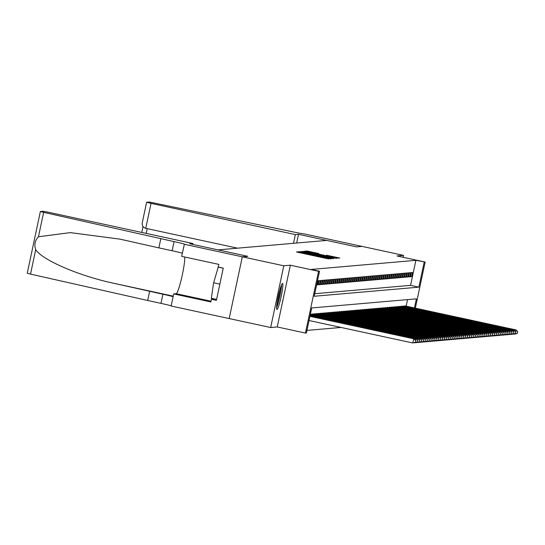 <?xml version="1.0" encoding="UTF-8"?>
<svg xmlns="http://www.w3.org/2000/svg" width="545" height="545" viewBox="0 0 545 545"><rect width="100%" height="100%" fill="white"/><g stroke="black" fill="none" stroke-linecap="round" stroke-linejoin="round"><path stroke-width="0.82" d="M299.73 252.001L296.453 251.94L297.897 252.315L327.204 258.65L331.033 258.814L299.73 252.001M282.487 283.42A13.318 1.437 102.2 0 0 278.27 296.357A13.318 1.437 102.2 0 0 276.908 309.458A13.318 1.437 102.2 0 0 276.955 309.458A13.318 1.437 102.2 0 0 281.172 296.528A13.318 1.437 102.2 0 0 282.535 283.427A13.318 1.437 102.2 0 0 282.487 283.42M318.655 253.493L307.176 251.013L304.934 251.211L335.7 257.914L339.746 258.051L326.55 255.203L335.843 257.696L330.951 256.804L307.775 251.661L318.655 253.493M314.751 293.701L410.576 285.362L415.896 260.326L425.148 262.036L415.351 308.143M184.251 244.255L242.307 256.811L247.811 256.334L189.749 243.772L192.903 243.499L48.58 212.284L43.028 211.256L40.378 211.494L43.634 212.352L174.087 241.612A11.949 0.395 -168 0 1 184.435 244.215A11.949 0.395 -168 0 1 184.353 244.242L181.676 256.354L218.838 264.393L218.266 267.064L223.246 268.14L216.399 300.35L211.419 299.273L210.854 301.944L173.698 293.905L171.123 306.004L229.179 318.566L242.321 256.811L247.839 256.334L217.98 249.876L326.673 240.413L356.532 246.878L362.057 246.395L403.525 255.367L396.951 255.939L425.148 262.036M229.179 318.566L242.307 256.811L283.788 265.783L270.661 327.531L277.241 326.959L305.438 333.063L318.566 271.315L319.527 271.226L314.206 296.262L418.867 287.154L424.187 262.125M277.241 326.959L290.362 265.211L283.788 265.783M290.362 265.211L318.566 271.315M415.896 260.326L311.229 269.434L319.527 271.226M303.129 251.858L299.076 251.715L300.527 252.083L329.834 258.425L333.887 258.562L303.129 251.858L303.027 252.321M302.019 251.456L306.058 251.599L336.817 258.31L320.337 255.149L333.254 258.276L302.012 251.47M403.123 257.274L403.525 255.367M229.193 318.566L270.661 327.531M316.611 284.94L317.469 284.865L318.355 280.689L317.497 280.764M320.276 280.525L319.125 280.62L318.239 284.797L319.39 284.694L320.276 280.525M322.197 280.355L321.046 280.457L320.16 284.626L321.312 284.531L322.197 280.355M324.118 280.191L322.967 280.287L322.081 284.463L323.233 284.361L324.118 280.191M326.039 280.021L324.888 280.123L324.002 284.292L325.154 284.197L326.039 280.021M327.961 279.858L326.809 279.953L325.924 284.129L327.075 284.027L327.961 279.858M329.882 279.687L328.73 279.789L327.845 283.959L328.996 283.856L329.882 279.687M331.803 279.517L330.651 279.619L329.759 283.795L330.917 283.693L331.803 279.517M333.724 279.353L332.566 279.456L331.68 283.625L332.832 283.523L333.724 279.353M335.645 279.183L334.487 279.285L333.601 283.461L334.753 283.359L335.645 279.183M337.559 279.02L336.408 279.122L335.522 283.291L336.674 283.189L337.559 279.02M339.481 278.849L338.329 278.951L337.444 283.127L338.595 283.025L339.481 278.849M341.402 278.686L340.25 278.788L339.365 282.957L340.516 282.855L341.402 278.686M343.323 278.515L342.171 278.618L341.286 282.787L342.437 282.692L343.323 278.515M345.244 278.352L344.093 278.454L343.207 282.623L344.358 282.521L345.244 278.352M347.165 278.182L346.014 278.284L345.128 282.453L346.279 282.358L347.165 278.182M349.086 278.018L347.935 278.113L347.042 282.29L348.201 282.187L349.086 278.018M351.007 277.848L349.856 277.95L348.964 282.119L350.122 282.024L351.007 277.848M352.928 277.684L351.77 277.78L350.885 281.956L352.036 281.854L352.928 277.684M354.85 277.514L353.691 277.616L352.806 281.785L353.957 281.69L354.85 277.514M356.764 277.351L355.613 277.446L354.727 281.622L355.878 281.52L356.764 277.351M358.685 277.18L357.534 277.282L356.648 281.452L357.799 281.356L358.685 277.18M360.606 277.017L359.455 277.112L358.569 281.288L359.72 281.186L360.606 277.017M362.527 276.846L361.376 276.949L360.49 281.118L361.642 281.022L362.527 276.846M364.448 276.683L363.297 276.778L362.411 280.954L363.563 280.852L364.448 276.683M366.369 276.513L365.218 276.615L364.332 280.784L365.484 280.682L366.369 276.513M368.291 276.349L367.139 276.444L366.247 280.62L367.405 280.518L368.291 276.349M370.212 276.179L369.06 276.281L368.168 280.45L369.326 280.348L370.212 276.179M372.133 276.008L370.975 276.111L370.089 280.287L371.24 280.185L372.133 276.008M374.047 275.845L372.896 275.947L372.01 280.116L373.161 280.014L374.047 275.845M375.968 275.675L374.817 275.777L373.931 279.953L375.083 279.851L375.968 275.675M377.889 275.511L376.738 275.613L375.852 279.783L377.004 279.68L377.889 275.511M379.81 275.341L378.659 275.443L377.774 279.619L378.925 279.517L379.81 275.341M381.732 275.177L380.58 275.279L379.695 279.449L380.846 279.347L381.732 275.177M383.653 275.007L382.501 275.109L381.616 279.278L382.767 279.183L383.653 275.007M385.574 274.844L384.423 274.939L383.537 279.115L384.688 279.013L385.574 274.844M387.495 274.673L386.344 274.775L385.451 278.945L386.609 278.849L387.495 274.673M389.416 274.51L388.265 274.605L387.372 278.781L388.531 278.679L389.416 274.51M391.337 274.339L390.179 274.442L389.294 278.611L390.445 278.515L391.337 274.339M393.252 274.176L392.1 274.271L391.215 278.447L392.366 278.345L393.252 274.176M395.173 274.006L394.021 274.108L393.136 278.277L394.287 278.182L395.173 274.006M397.094 273.842L395.943 273.937L395.057 278.113L396.208 278.011L397.094 273.842M399.015 273.672L397.864 273.774L396.978 277.943L398.129 277.848L399.015 273.672M400.936 273.508L399.785 273.604L398.899 277.78L400.05 277.678L400.936 273.508M402.857 273.338L401.706 273.44L400.82 277.609L401.972 277.514L402.857 273.338M404.778 273.174L403.627 273.27L402.741 277.446L403.893 277.344L404.778 273.174M406.699 273.004L405.548 273.106L404.656 277.276L405.814 277.173L406.699 273.004M408.621 272.834L407.469 272.936L406.577 277.112L407.728 277.01L408.621 272.834M410.542 272.67L409.384 272.772L408.498 276.942L409.649 276.84L410.542 272.67M410.419 276.778L411.57 276.676L412.456 272.5L411.305 272.602L410.419 276.778M306.944 330.413L341.034 327.45M406.154 306.154L407.544 299.607M311.243 314.165L310.405 314.145M311.965 314.322L313.164 314.002M313.886 314.152L315.085 313.831M315.807 313.988L317.006 313.668M317.721 313.818L318.927 313.498M319.642 313.654L320.841 313.327M321.564 313.484L322.763 313.164M323.485 313.321L324.684 312.993M325.406 313.15L326.605 312.83M327.327 312.987L328.526 312.66M329.248 312.816L330.447 312.496M331.169 312.653L332.368 312.326M333.09 312.483L334.289 312.162M335.012 312.319L336.211 311.992M336.926 312.149L338.132 311.829M338.847 311.985L340.046 311.658M340.768 311.815L341.967 311.495M342.689 311.651L343.888 311.324M344.61 311.481L345.809 311.161M346.531 311.318L347.73 310.991M348.453 311.147L349.652 310.827M350.374 310.984L351.573 310.657M352.295 310.814L353.494 310.493M354.216 310.643L355.415 310.323M356.13 310.48L357.336 310.159M358.051 310.309L359.25 309.989M359.972 310.146L361.171 309.819M361.894 309.976L363.093 309.655M363.815 309.812L365.014 309.485M365.736 309.642L366.935 309.322M367.657 309.478L368.856 309.151M369.578 309.308L370.777 308.988M371.499 309.144L372.698 308.817M373.42 308.974L374.619 308.654M375.335 308.811L376.534 308.484M377.256 308.64L378.455 308.32M379.177 308.477L380.376 308.15M381.098 308.307L382.297 307.986M383.019 308.143L384.218 307.816M384.94 307.973L386.139 307.653M386.861 307.809L388.06 307.482M388.783 307.639L389.982 307.319M390.704 307.469L391.903 307.148M392.618 307.305L393.824 306.985M394.539 307.135L395.738 306.815M396.46 306.971L397.659 306.644M398.381 306.801L399.58 306.481M400.303 306.637L401.502 306.31M402.224 306.467L403.423 306.147M404.145 306.304L405.344 305.977M414.445 307.952L416.387 298.837L311.72 307.945L306.399 332.981L305.438 333.063M410.576 285.362L418.867 287.154M317.469 284.865L316.665 284.688M319.39 284.694L318.307 284.463M321.312 284.531L320.228 284.292M323.233 284.361L322.149 284.129M325.154 284.197L324.071 283.959M327.075 284.027L325.992 283.795M328.996 283.856L327.913 283.625M330.917 283.693L329.834 283.461M332.832 283.523L331.755 283.291M334.753 283.359L333.676 283.127M336.674 283.189L335.597 282.957M338.595 283.025L337.512 282.787M340.516 282.855L339.433 282.623M342.437 282.692L341.354 282.453M344.358 282.521L343.275 282.29M346.279 282.358L345.196 282.119M348.201 282.187L347.117 281.956M350.122 282.024L349.038 281.785M352.036 281.854L350.96 281.622M353.957 281.69L352.881 281.452M355.878 281.52L354.802 281.288M357.799 281.356L356.716 281.118M359.72 281.186L358.637 280.954M361.642 281.022L360.558 280.784M363.563 280.852L362.48 280.62M365.484 280.682L364.401 280.45M367.405 280.518L366.322 280.287M369.326 280.348L368.243 280.116M371.24 280.185L370.164 279.953M373.161 280.014L372.085 279.783M375.083 279.851L374.006 279.619M377.004 279.68L375.921 279.449M378.925 279.517L377.842 279.278M380.846 279.347L379.763 279.115M382.767 279.183L381.684 278.945M384.688 279.013L383.605 278.781M386.609 278.849L385.526 278.611M388.531 278.679L387.447 278.447M390.445 278.515L389.368 278.277M392.366 278.345L391.29 278.113M394.287 278.182L393.204 277.943M396.208 278.011L395.125 277.78M398.129 277.848L397.046 277.609M400.05 277.678L398.967 277.446M401.972 277.514L400.888 277.276M403.893 277.344L402.81 277.112M405.814 277.173L404.731 276.942M407.728 277.01L406.652 276.778M409.649 276.84L408.573 276.608M411.57 276.676L410.494 276.444M301.576 252.192L329.889 258.214L301.576 252.192M309.819 252.819L318.069 254.651L309.819 252.819M415.61 342.171L415.774 340.523L415.61 342.171L412.851 342.989L413.744 338.813L414.22 338.772L309.962 316.216M309.049 320.528L412.851 342.989L415.419 342.192M309.935 316.359L413.744 338.813L415.774 340.523M414.22 338.772L415.964 340.502M281.111 285.9A11.527 1.247 -77.8 0 1 279.796 295.553A11.527 1.247 -77.8 0 1 276.969 305.854A11.527 1.247 -77.8 0 1 276.628 306.617M276.581 307.721A13.23 1.431 102.2 0 0 276.758 307.291A13.23 1.431 102.2 0 0 279.885 296.01A13.23 1.431 102.2 0 0 281.52 284.872M218.272 267.05L213.62 282.773L211.337 298.285L216.597 299.423M223.225 268.215L217.973 267.077M219.846 284.115L213.62 282.773M277.167 302.257A10.668 1.151 102.2 0 0 279.796 290.09M160.816 238.744L158.874 247.88L120.104 239.16L70.291 232.62L38.443 236.768C34.948 240.468 34.035 244.773 35.697 249.685C42.428 260.115 79.263 275.974 113.701 283.264L162.901 294.232A11.949 0.395 -168 0 1 173.092 296.732M149.63 291.357L147.688 300.493L160.959 303.367A11.949 0.395 -168 0 1 171.15 305.868M182.337 253.255A11.949 0.395 -168 0 0 172.145 250.755L158.874 247.88M35.697 249.685L30.506 274.101L147.688 300.493M192.903 243.499L192.705 244.412M184.653 256.995A19.204 2.071 -77.8 0 1 181.703 277.664A19.204 2.071 -77.8 0 1 176.198 293.687L173.698 293.905M30.506 274.101L27.284 273.236M214.614 298.994L211.419 299.273M293.503 243.302L295.356 234.588L151.04 203.367L145.733 228.321L237.518 248.173M145.733 228.321C142.838 227.347 141.727 225.303 142.402 222.183L146.605 202.256L149.262 202.011L290.948 231.448A11.949 0.395 12 0 0 303.899 233.846L362.064 246.395L356.566 246.871L298.503 234.316L295.356 234.588M296.65 243.029L298.503 234.316M146.605 202.256L151.04 203.367M417.531 342.008L417.695 340.353L417.531 342.008L415.256 342.778L414.772 342.819L414.854 342.43M414.118 342.676L417.341 342.022M310.05 315.8L416.142 338.609L310.078 315.664M415.385 339.93L415.658 338.649L417.695 340.353M416.142 338.609L417.886 340.339M419.452 341.838L419.616 340.189L419.452 341.838L417.177 342.614L416.693 342.655L416.775 342.26M416.039 342.512L419.262 341.858M310.166 315.242L418.063 338.438L310.2 315.105M417.306 339.76L417.579 338.479L419.616 340.189M418.063 338.438L419.807 340.169M421.374 341.674L421.537 340.019L421.374 341.674L419.098 342.444L418.615 342.485L418.696 342.097M417.961 342.342L421.183 341.688M310.289 314.69L419.984 338.275L310.316 314.547M419.228 339.596L419.5 338.316L421.537 340.019M419.984 338.275L421.728 340.005M423.295 341.504L423.458 339.855L423.295 341.504L421.012 342.274L420.536 342.321L420.617 341.926M419.882 342.178L423.104 341.517M310.446 314.138L421.421 338.145L310.929 314.097M421.149 339.426L421.421 338.145L423.458 339.855M421.905 338.104L423.649 339.835M425.216 341.34L425.379 339.685L425.216 341.34L422.934 342.11L422.457 342.151L422.538 341.763M421.803 342.008L425.025 341.354M312.367 313.975L423.342 337.982L312.85 313.934M423.07 339.262L423.342 337.982L425.379 339.685M423.826 337.934L425.57 339.671M427.137 341.17L427.3 339.515L427.137 341.17L424.855 341.94L424.378 341.988L424.46 341.592M423.724 341.844L426.946 341.184M314.288 313.804L425.264 337.811L314.765 313.763M424.991 339.092L425.264 337.811L427.3 339.515M425.74 337.771L427.491 339.501M429.058 341L429.215 339.351L429.058 341L426.776 341.776L426.299 341.817L426.381 341.429M425.645 341.674L428.861 341.02M316.209 313.641L427.185 337.648L316.686 313.6M426.912 338.929L427.185 337.648L429.215 339.351M427.661 337.6L429.412 339.331M430.972 340.836L431.136 339.181L430.972 340.836L428.697 341.606L428.22 341.647L428.302 341.259M427.566 341.511L430.782 340.85M318.13 313.47L429.583 337.437L318.607 313.43M428.833 338.758L429.106 337.478L431.136 339.181M429.583 337.437L431.333 339.167M432.894 340.666L433.057 339.017L432.894 340.666L430.618 341.442L430.134 341.483L430.223 341.095M429.48 341.34L432.703 340.686M320.051 313.307L431.027 337.314L320.528 313.259M430.754 338.595L431.027 337.314L433.057 339.017M431.504 337.266L433.248 338.997M434.815 340.502L434.978 338.847L434.815 340.502L432.539 341.272L432.056 341.313L432.144 340.925M431.402 341.177L434.624 340.516M321.972 313.137L433.425 337.103L322.449 313.096M432.675 338.425L432.948 337.144L434.978 338.847M433.425 337.103L435.169 338.833M436.736 340.332L436.899 338.683L436.736 340.332L434.46 341.109L433.977 341.15L434.058 340.754M433.323 341.007L436.545 340.353M323.887 312.973L435.346 336.933L324.37 312.925M434.59 338.261L434.862 336.974L436.899 338.683M435.346 336.933L437.09 338.663M438.657 340.169L438.82 338.513L438.657 340.169L436.381 340.938L435.898 340.979L435.98 340.591M435.244 340.843L438.466 340.182M325.808 312.803L437.267 336.769L326.291 312.762M436.511 338.091L436.783 336.81L438.82 338.513M437.267 336.769L439.011 338.5M440.578 339.998L440.742 338.35L440.578 339.998L438.303 340.775L437.819 340.816L437.901 340.421M437.165 340.673L440.387 340.019M327.729 312.639L439.188 336.599L328.213 312.592M438.432 337.927L438.705 336.64L440.742 338.35M439.188 336.599L440.932 338.329M442.499 339.835L442.663 338.179L442.499 339.835L440.217 340.605L439.74 340.645L439.822 340.257M439.086 340.509L442.308 339.848M329.65 312.469L440.626 336.476L330.134 312.428M440.353 337.757L440.626 336.476L442.663 338.179M441.109 336.435L442.853 338.166M444.42 339.664L444.584 338.016L444.42 339.664L442.138 340.441L441.661 340.482L441.743 340.087M441.007 340.339L444.23 339.685M331.571 312.299L442.547 336.306L332.055 312.258M442.274 337.593L442.547 336.306L444.584 338.016M443.031 336.265L444.774 337.995M446.341 339.501L446.505 337.846L446.341 339.501L444.059 340.271L443.582 340.312L443.664 339.923M442.928 340.175L446.144 339.515M333.492 312.135L444.468 336.142L333.969 312.094M444.195 337.423L444.468 336.142L446.505 337.846M444.945 336.102L446.696 337.832M448.262 339.331L448.419 337.682L448.262 339.331L445.98 340.107L445.503 340.148L445.585 339.753M444.849 340.005L448.065 339.351M335.413 311.965L446.866 335.931L335.89 311.924M446.117 337.26L446.389 335.972L448.419 337.682M446.866 335.931L448.617 337.662M450.177 339.167L450.34 337.512L450.177 339.167L447.901 339.937L447.425 339.978L447.506 339.59M446.771 339.835L449.986 339.181M337.335 311.801L448.31 335.809L337.811 311.76M448.038 337.089L448.31 335.809L450.34 337.512M448.787 335.768L450.538 337.498M452.098 338.997L452.261 337.348L452.098 338.997L449.823 339.773L449.339 339.814L449.427 339.419M448.685 339.671L451.907 339.017M339.256 311.631L450.708 335.597L339.733 311.59M449.959 336.926L450.231 335.638L452.261 337.348M450.708 335.597L452.452 337.328M454.019 338.833L454.183 337.178L454.019 338.833L451.744 339.603L451.26 339.644L451.349 339.256M450.606 339.501L453.828 338.847M341.177 311.468L452.152 335.475L341.654 311.427M451.88 336.755L452.152 335.475L454.183 337.178M452.629 335.434L454.373 337.164M455.94 338.663L456.104 337.014L455.94 338.663L453.665 339.44L453.181 339.481L453.263 339.085M452.527 339.337L455.749 338.683M343.091 311.297L454.067 335.304L343.575 311.256M453.794 336.585L454.067 335.304L456.104 337.014M454.55 335.264L456.294 336.994M457.861 338.5L458.025 336.844L457.861 338.5L455.586 339.269L455.102 339.31L455.184 338.922M454.448 339.167L457.671 338.513M345.012 311.134L455.988 335.141L345.496 311.093M455.715 336.422L455.988 335.141L458.025 336.844M456.472 335.1L458.216 336.83M459.782 338.329L459.946 336.681L459.782 338.329L457.507 339.099L457.023 339.147L457.105 338.752M456.369 339.004L459.592 338.35M346.933 310.963L457.909 334.971L347.417 310.923M457.637 336.251L457.909 334.971L459.946 336.681M458.393 334.93L460.137 336.66M461.704 338.166L461.867 336.51L461.704 338.166L459.421 338.935L458.945 338.976L459.026 338.588M458.291 338.833L461.513 338.179M348.855 310.8L460.314 334.766L349.338 310.759M459.558 336.088L459.83 334.807L461.867 336.51M460.314 334.766L462.058 336.497M463.625 337.995L463.788 336.34L463.625 337.995L461.343 338.765L460.866 338.813L460.947 338.418M460.212 338.67L463.434 338.009M350.776 310.63L461.751 334.637L351.259 310.589M461.479 335.918L461.751 334.637L463.788 336.34M462.228 334.596L463.979 336.326M465.546 337.825L465.709 336.176L465.546 337.825L463.264 338.602L462.787 338.643L462.869 338.254M462.133 338.5L465.348 337.846M352.697 310.466L463.672 334.473L353.174 310.425M463.4 335.754L463.672 334.473L465.709 336.176M464.149 334.426L465.9 336.163M467.467 337.662L467.624 336.006L467.467 337.662L465.185 338.431L464.708 338.479L464.79 338.084M464.054 338.336L467.269 337.675M354.618 310.296L465.594 334.303L355.095 310.255M465.321 335.584L465.594 334.303L467.624 336.006M466.07 334.262L467.821 335.993M469.381 337.491L469.545 335.843L469.381 337.491L467.106 338.268L466.629 338.309L466.711 337.92M465.975 338.166L469.191 337.512M356.539 310.132L467.515 334.139L357.016 310.091M467.242 335.42L467.515 334.139L469.545 335.843M467.992 334.092L469.742 335.822M471.302 337.328L471.466 335.672L471.302 337.328L469.027 338.098L468.543 338.138L468.632 337.75M467.889 338.002L471.112 337.341M358.46 309.962L469.436 333.969L358.937 309.921M469.163 335.25L469.436 333.969L471.466 335.672M469.913 333.928L471.657 335.659M473.224 337.157L473.387 335.509L473.224 337.157L470.948 337.934L470.464 337.975L470.553 337.587M469.81 337.832L473.033 337.178M360.381 309.798L471.834 333.758L360.858 309.751M471.078 335.086L471.357 333.799L473.387 335.509M471.834 333.758L473.578 335.488M475.145 336.994L475.308 335.339L475.145 336.994L472.869 337.764L472.386 337.805L472.467 337.416M471.732 337.668L474.954 337.008M362.296 309.628L473.271 333.635L362.779 309.587M472.999 334.916L473.271 333.635L475.308 335.339M473.755 333.595L475.499 335.325M477.066 336.824L477.229 335.175L477.066 336.824L474.79 337.6L474.307 337.641L474.388 337.246M473.653 337.498L476.875 336.844M364.217 309.465L475.676 333.424L364.7 309.417M474.92 334.753L475.192 333.465L477.229 335.175M475.676 333.424L477.42 335.155M478.987 336.66L479.15 335.005L478.987 336.66L476.705 337.43L476.228 337.471L476.31 337.083M475.574 337.335L478.796 336.674M366.138 309.294L477.113 333.302L366.621 309.253M476.841 334.582L477.113 333.302L479.15 335.005M477.597 333.261L479.341 334.991M480.908 336.49L481.072 334.841L480.908 336.49L478.626 337.266L478.149 337.307L478.231 336.912M477.495 337.164L480.717 336.51M368.059 309.124L479.035 333.131L368.543 309.083M478.762 334.419L479.035 333.131L481.072 334.841M479.518 333.09L481.262 334.821M482.829 336.326L482.993 334.671L482.829 336.326L480.547 337.096L480.07 337.137L480.152 336.749M479.416 337.001L482.638 336.34M369.98 308.961L480.956 332.968L370.464 308.92M480.683 334.248L480.956 332.968L482.993 334.671M481.433 332.927L483.183 334.657M484.75 336.156L484.914 334.507L484.75 336.156L482.468 336.933L481.991 336.974L482.073 336.578M481.337 336.83L484.553 336.176M371.901 308.79L482.877 332.797L372.378 308.749M482.604 334.085L482.877 332.797L484.914 334.507M483.354 332.757L485.105 334.487M486.671 335.993L486.828 334.337L486.671 335.993L484.389 336.762L483.912 336.803L483.994 336.415M483.258 336.667L486.474 336.006M373.822 308.627L484.798 332.634L374.299 308.586M484.525 333.915L484.798 332.634L486.828 334.337M485.275 332.593L487.026 334.323M488.586 335.822L488.749 334.174L488.586 335.822L486.31 336.599L485.833 336.64L485.915 336.245M485.179 336.497L488.395 335.843M375.743 308.456L486.719 332.464L376.22 308.416M486.447 333.751L486.719 332.464L488.749 334.174M487.196 332.423L488.947 334.153M490.507 335.659L490.67 334.003L490.507 335.659L488.231 336.428L487.748 336.469L487.836 336.081M487.094 336.326L490.316 335.672M377.665 308.293L489.117 332.259L378.141 308.252M488.368 333.581L488.64 332.3L490.67 334.003M489.117 332.259L490.861 333.99M492.428 335.488L492.591 333.84L492.428 335.488L490.153 336.265L489.669 336.306L489.757 335.911M489.015 336.163L492.237 335.509M379.586 308.123L491.038 332.089L380.063 308.082M490.282 333.417L490.555 332.13L492.591 333.84M491.038 332.089L492.782 333.819M494.349 335.325L494.513 333.669L494.349 335.325L492.074 336.095L491.59 336.136L491.672 335.747M490.936 335.993L494.158 335.339M381.5 307.959L492.476 331.966L381.984 307.918M492.203 333.247L492.476 331.966L494.513 333.669M492.959 331.925L494.703 333.656M496.27 335.155L496.434 333.506L496.27 335.155L493.995 335.931L493.511 335.972L493.593 335.577M492.857 335.829L496.079 335.175M383.421 307.789L494.397 331.796L383.905 307.748M494.124 333.077L494.397 331.796L496.434 333.506M494.88 331.755L496.624 333.486M498.191 334.991L498.355 333.336L498.191 334.991L495.909 335.761L495.432 335.802L495.514 335.413M494.778 335.659L498.001 335.005M385.342 307.625L496.318 331.632L385.826 307.584M496.045 332.913L496.318 331.632L498.355 333.336M496.802 331.592L498.546 333.322M500.112 334.821L500.276 333.172L500.112 334.821L497.83 335.591L497.353 335.638L497.435 335.243M496.699 335.495L499.922 334.841M387.263 307.455L498.723 331.421L387.747 307.414M497.967 332.743L498.239 331.462L500.276 333.172M498.723 331.421L500.467 333.152M502.034 334.657L502.197 333.002L502.034 334.657L499.751 335.427L499.274 335.468L499.356 335.08M498.62 335.325L501.843 334.671M389.185 307.291L500.16 331.299L389.661 307.251M499.888 332.579L500.16 331.299L502.197 333.002M500.637 331.251L502.388 332.988M503.955 334.487L504.118 332.832L503.955 334.487L501.673 335.257L501.196 335.304L501.277 334.909M500.542 335.161L503.757 334.501M391.106 307.121L502.558 331.088L391.582 307.08M501.809 332.409L502.081 331.128L504.118 332.832M502.558 331.088L504.309 332.818M505.876 334.317L506.032 332.668L505.876 334.317L503.594 335.093L503.117 335.134L503.199 334.746M502.463 334.991L505.678 334.337M393.027 306.958L504.002 330.965L393.504 306.917M503.73 332.246L504.002 330.965L506.032 332.668M504.479 330.917L506.23 332.648M507.79 334.153L507.954 332.498L507.79 334.153L505.515 334.923L505.038 334.971L505.12 334.576M504.384 334.828L507.599 334.167M394.948 306.787L505.923 330.795L395.425 306.746M505.651 332.075L505.923 330.795L507.954 332.498M506.4 330.754L508.151 332.484M509.711 333.983L509.875 332.334L509.711 333.983L507.436 334.759L506.952 334.8L507.041 334.412M506.298 334.657L509.52 334.003M396.869 306.624L507.845 330.631L397.346 306.576M507.572 331.912L507.845 330.631L509.875 332.334M508.322 330.583L510.066 332.314M511.632 333.819L511.796 332.164L511.632 333.819L509.357 334.589L508.873 334.63L508.962 334.242M508.219 334.494L511.442 333.833M398.79 306.454L510.243 330.42L399.267 306.413M509.486 331.741L509.759 330.461L511.796 332.164M510.243 330.42L511.987 332.15M513.553 333.649L513.717 332L513.553 333.649L511.278 334.426L510.794 334.466L510.876 334.071M510.14 334.323L513.363 333.669M400.704 306.29L512.164 330.25L401.188 306.242M511.408 331.578L511.68 330.29L513.717 332M512.164 330.25L513.908 331.98M515.475 333.486L515.638 331.83L515.475 333.486L513.199 334.255L512.716 334.296L512.797 333.908M512.062 334.16L515.284 333.499M402.626 306.12L513.601 330.127L403.109 306.079M513.329 331.408L513.601 330.127L515.638 331.83M514.085 330.086L515.829 331.816M517.396 333.315L517.559 331.667L517.396 333.315L515.114 334.092L514.637 334.133L514.718 333.738M513.983 333.99L517.205 333.336M404.547 305.956L516.006 329.916L405.03 305.909M515.25 331.244L515.522 329.957L517.559 331.667M516.006 329.916L517.75 331.646M298.326 252.403L298.456 251.77M328.615 258.93L328.744 258.323M313.464 255.68L313.6 255.046M305.002 253.847L305.084 253.466M307.448 254.379L307.53 253.99M313.225 255.625L313.341 255.067M320.147 257.124L320.228 256.743M322.592 257.656L322.674 257.267M328.369 258.889L328.485 258.344M332.327 258.698L332.436 258.194M301.16 252.219L301.31 251.524M304.09 251.967L304.239 251.265M305.963 252.056L306.058 251.599M335.291 258.31L335.366 257.942M328.281 255.925L328.363 255.537M338.193 258.187L338.295 257.69M307.026 251.708L307.176 251.013M308.892 251.797L308.988 251.347M317.135 253.493L317.21 253.125M162.901 294.232L160.959 303.367M172.145 250.755L174.087 241.612M43.634 212.352L38.443 236.768M113.701 283.264L173.221 296.139M211.01 301.215L176.198 293.687M147.232 228.641L146.217 233.403M300.329 252.839L300.445 252.294M315.473 256.116L315.589 255.571M40.378 211.494L27.25 273.243M143.001 226.563L141.755 232.436"/></g></svg>
